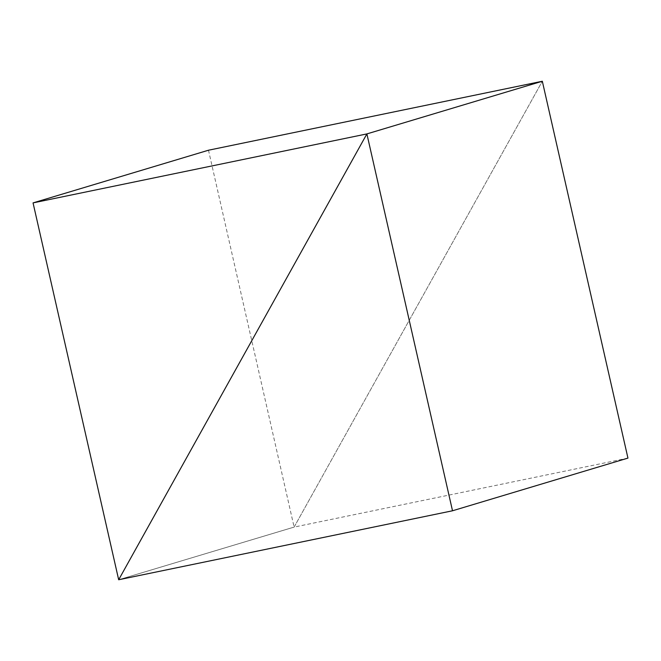 <?xml version="1.0" encoding="UTF-8"?>
<svg xmlns="http://www.w3.org/2000/svg" width="661" height="661" viewBox="0 0 661 661"><rect width="100%" height="100%" fill="white"/><g stroke="black" fill="none" stroke-linecap="round" stroke-linejoin="round"><path stroke-width="0.5" stroke-dasharray="3.31 2.48" d="M627.95 458.106L294.112 527.09L542.326 81.245L294.112 527.09L118.674 579.755L294.112 527.09L208.488 150.221"/><path stroke-width="0.99" d="M366.888 133.91L118.674 579.755L33.05 202.894L366.888 133.91L118.674 579.755L452.512 510.779L366.888 133.91L542.326 81.245L366.888 133.91M452.512 510.779L627.95 458.106L542.326 81.245L208.488 150.221L33.05 202.894"/></g></svg>
